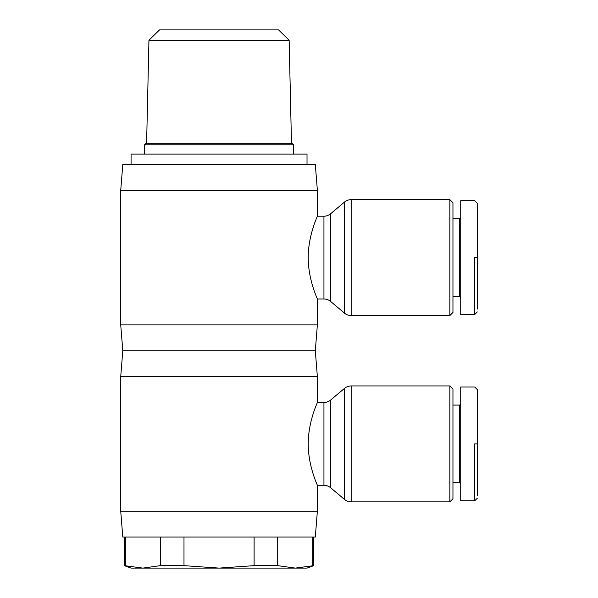 <?xml version="1.0" encoding="UTF-8"?>
<svg xmlns="http://www.w3.org/2000/svg" width="598" height="598" viewBox="0 0 598 598"><rect width="100%" height="100%" fill="white"/><g stroke="black" fill="none" stroke-linecap="round" stroke-linejoin="round"><path stroke-width="0.9" d="M449.853 501.857L351.161 501.857L351.161 385.942L449.853 385.942L449.853 501.857L452.955 498.754L452.955 389.044L449.853 385.942M351.161 385.942A10.353 10.353 0 0 0 344.5 388.371L344.5 499.427A10.353 10.353 0 0 0 351.161 501.857M344.5 499.427L330.612 487.736A10.353 10.353 0 0 0 323.944 485.299L317.374 485.299L317.374 511.178L315.303 537.049L122.792 537.049L120.721 511.178L120.721 376.628L122.792 350.749L120.721 324.878L120.721 190.328L122.792 164.45L315.303 164.45L317.374 190.328L120.721 190.328M351.161 199.642L449.853 199.642L449.853 315.557L351.161 315.557L351.161 199.642A10.353 10.353 0 0 0 344.5 202.072L344.5 313.128L330.612 301.437A10.353 10.353 0 0 0 323.944 299L317.374 299L317.374 324.878L315.303 350.749L317.374 376.628L317.374 402.499L323.944 402.499A10.353 10.353 0 0 0 330.612 400.069L344.5 388.371M317.374 402.499C317.702 402.118 308.134 421.575 308.232 443.903C308.134 466.223 317.702 485.681 317.374 485.299M317.374 511.178L120.721 511.178M315.303 350.749L122.792 350.749M317.374 376.628L120.721 376.628M452.955 482.713L459.683 482.713L459.683 405.085L452.955 405.085M459.683 405.085L460.722 404.054M460.722 483.745L459.683 482.713M474.692 443.903L474.692 500.825L474.692 443.903L477.279 443.903L477.279 495.353M477.279 443.903L477.279 389.56L474.692 386.973L460.722 386.973L460.722 500.825L474.692 500.825L477.279 498.239M344.5 313.128A10.353 10.353 0 0 0 351.161 315.557M317.374 190.328L317.374 216.199L323.944 216.199A10.353 10.353 0 0 0 330.612 213.77L344.5 202.072M317.374 216.199C317.702 215.818 308.134 235.276 308.232 257.603C308.134 279.924 317.702 299.381 317.374 299M317.374 324.878L120.721 324.878M452.955 296.414L459.683 296.414L459.683 218.786L452.955 218.786M459.683 218.786L460.722 217.754M460.722 297.445L459.683 296.414M474.692 257.603L474.692 314.518L474.692 257.603L477.279 257.603L477.279 309.054M477.279 257.603L477.279 203.26L474.692 200.674L460.722 200.674L460.722 314.526L474.692 314.526L477.279 311.939M449.853 199.642L452.955 202.744L452.955 312.455L449.853 315.557M131.074 164.45L131.074 154.097L307.021 154.097L307.021 164.45M289.14 40.245L278.556 29.9L159.531 29.9L148.947 40.245L289.14 40.245L291.495 143.752M144.529 144.783L293.566 144.783L292.534 143.752L145.561 143.752L144.529 144.783L144.529 154.097M183.99 565.648L219.047 568.1L142.855 568.1L160.384 565.648L183.99 565.648L183.99 537.049M142.855 568.1L131.074 568.1L124.347 565.648L142.855 568.1M277.704 565.648L295.233 568.1L219.047 568.1L254.105 565.648L277.704 565.648L277.704 537.049M313.748 565.648L307.021 568.1L295.233 568.1L313.748 565.648L313.748 537.049M125.326 537.049L125.326 565.648M160.384 565.648L160.384 537.049M254.105 565.648L254.105 537.049M312.761 565.648L312.761 537.049M308.904 246.645L309.487 242.579M309.487 272.621L308.904 268.554M308.904 432.945L309.487 428.878M309.487 458.92L308.904 454.854M323.944 402.499L323.944 485.299M330.612 487.736L330.612 400.069M323.944 216.199L323.944 299M330.612 301.437L330.612 213.77M148.947 40.245L146.6 143.752M293.566 154.097L293.566 144.783M124.347 565.648L124.347 537.049"/></g></svg>
